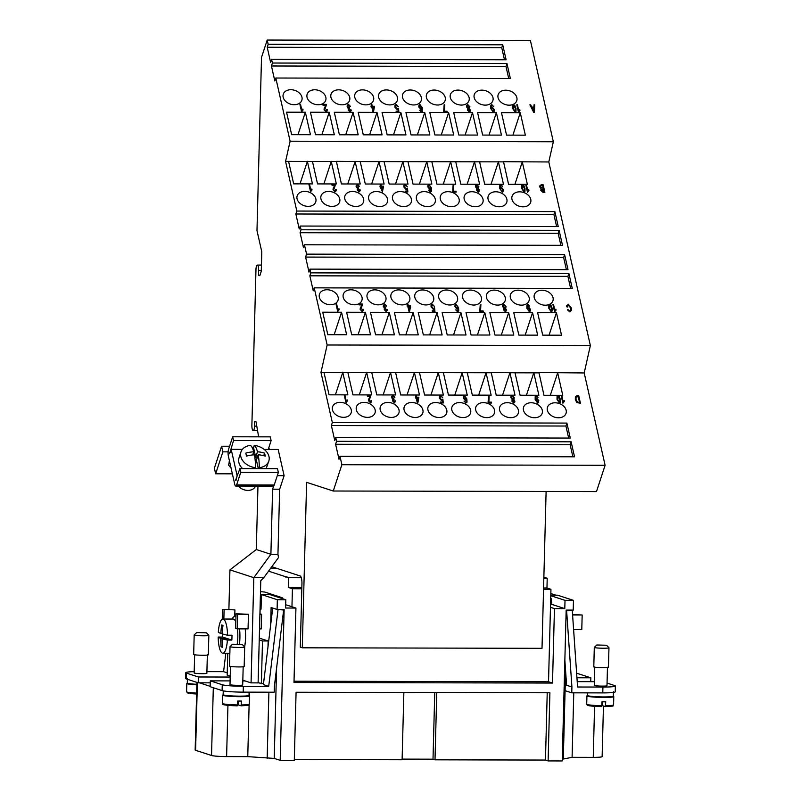 <?xml version="1.0" encoding="UTF-8"?>
<svg xmlns="http://www.w3.org/2000/svg" width="801" height="801" viewBox="0 0 801 801"><rect width="100%" height="100%" fill="white"/><g stroke="black" fill="none" stroke-linecap="round" stroke-linejoin="round"><path stroke-width="1.2" d="M550.788 595.163L557.546 595.183L573.476 600.36L565.015 600.339L564.795 608.62L554.452 608.6L550.477 607.298L550.948 589.296L543.549 589.276M607.058 683.083L614.737 685.586A17.101 1.442 -178.5 0 1 615.378 685.996A17.101 1.442 -178.5 0 1 602.933 687.058L577.581 687.008L572.254 610.092L573.216 610.092L573.476 600.36M565.606 670.868L563.293 759.018L572.084 757.325L593.241 757.366A12.215 1.031 1.5 0 0 602.132 756.605L603.453 705.981M573.596 629.586L581.786 629.596L582.167 614.998L572.555 614.467M572.585 614.978L582.167 614.998M550.698 598.667L551.448 598.677L551.288 604.515L550.547 604.515M551.448 598.677L550.708 598.427M564.795 608.62L551.298 604.224M555.824 595.173L550.828 593.551M576.64 673.451A17.101 1.442 -178.5 0 1 578.903 673.921L590.848 677.806L576.94 677.776M566.547 684.444L565.246 684.444M590.748 681.671L590.848 677.806M565.516 690.802L571.754 692.835L571.914 686.988L565.236 684.825M564.855 660.104L566.597 685.266M270.668 624.88L271.118 607.518L277.096 609.461L284.145 609.481L280.19 760.349L294.297 760.379L296.08 692.244L549.897 692.785L548.114 760.92L562.212 760.95L566.167 610.082L572.254 610.092L566.617 610.652L571.914 686.988M577.211 681.641L594.382 681.681M571.754 692.835L602.783 692.895A17.101 1.442 1.5 0 0 615.228 691.834L615.378 685.996M613.426 691.734L613.316 696.109A12.946 1.091 -178.5 0 1 603.884 696.92A12.946 1.091 -178.5 0 1 587.423 695.428L587.493 692.865M613.186 696.259A13.437 1.131 -178.5 0 1 613.786 696.61A13.437 1.131 -178.5 0 1 604.004 697.441A13.437 1.131 -178.5 0 1 586.923 695.909A13.437 1.131 -178.5 0 1 587.544 695.588M588.575 704.81A12.456 1.051 -178.5 0 0 601.581 706.592L587.373 705.24L586.712 704.179A13.437 1.131 -178.5 0 0 601.871 705.701L601.972 701.806A13.437 1.131 1.5 0 0 603.894 701.826A13.437 1.131 1.5 0 0 605.736 701.816L605.336 706.592L602.522 705.681L602.622 701.816M605.636 705.711L605.336 706.592C616.75 705.801 611.674 706.362 613.576 704.88A13.437 1.131 -178.5 0 1 605.636 705.711M602.532 705.341L601.881 705.341M607.468 667.223L606.988 685.716A6.348 0.541 -178.5 0 1 602.362 686.117A6.348 0.541 -178.5 0 1 594.292 685.386L594.773 666.893M606.557 645.246L608.93 647.729A7.329 0.621 -178.5 0 1 608.96 647.779L608.45 667.253A7.329 0.621 -178.5 0 1 603.113 667.704A7.329 0.621 -178.5 0 1 593.791 666.863L594.302 647.398A7.329 0.621 -178.5 0 1 594.332 647.348L596.825 644.995L606.557 645.246L596.825 644.995M608.96 647.779A7.329 0.621 -178.5 0 1 603.624 648.239A7.329 0.621 -178.5 0 1 594.302 647.398M550.778 595.714L565.015 600.339M554.452 608.6L552.5 683.053L293.987 682.512L295.929 608.049L285.587 608.019L285.807 599.749L277.346 599.729L261.416 594.552L261.036 609.15L260.135 608.86M277.096 609.461L277.346 599.729M285.677 604.705L295.929 608.049M286.037 576.85L286.017 577.731L285.857 576.79L286.558 576.79L288.69 577.711L301.286 577.741M268.545 571.163L285.857 576.79M291.954 606.747L292.425 588.745L288.44 587.443L288.69 577.711M543.839 578.252L547.213 578.262L543.869 577.171M276.485 568.249L270.688 568.239M339.974 456.3L339.003 459.253L335.609 444.265L336.58 441.311L571.133 441.812L574.527 456.8L339.974 456.3L341.887 464.72L333.256 491.013L306.613 482.342L302.287 647.809L300.295 647.168L301.827 588.765L292.425 588.745M294.017 681.22L548.525 681.761L550.477 607.298M275.804 78.017L274.833 80.971L271.439 65.982L272.41 63.029L506.963 63.529L510.357 78.508L275.804 78.017L290.112 141.206L285.567 161.401L296.811 211.053L554.863 211.604L558.257 226.583L300.205 226.042L301.056 229.787L559.108 230.338L562.502 245.316L304.45 244.776L306.573 254.137L564.625 254.688L568.019 269.677L309.967 269.126L310.818 272.871L568.87 273.421L572.264 288.41L314.212 287.859L327.148 344.991L320.971 372.395L332.345 422.578L566.888 423.078L570.282 438.067L335.739 437.566L336.58 441.311M271.559 59.284L270.588 62.238L267.194 47.249L268.165 44.295L502.718 44.796L506.112 59.775L271.559 59.284L272.41 63.029M261.296 270.408L258.623 270.398L258.493 275.264L259.824 275.694L261.276 271.259L261.787 251.794L256.981 230.598L261.516 57.382L267.204 40.05L268.165 44.295M258.623 270.398A4.886 1.332 -89.9 0 0 257.301 265.081A4.886 1.332 -89.9 0 0 255.97 269.536L251.884 425.271A4.886 1.332 -89.9 0 0 253.206 430.588A4.886 1.332 -89.9 0 0 254.538 426.132L254.668 421.266L256 421.696L258.643 436.835M301.827 588.765L301.947 583.899A7.329 2.002 -89.9 0 0 300.155 575.949L271.789 566.718M335.739 437.566L334.768 440.52L331.374 425.531L332.345 422.578M314.212 287.859L313.241 290.803L309.847 275.814L310.818 272.871M309.967 269.126L308.996 272.07L305.602 257.081L306.573 254.137M304.45 244.776L303.489 247.719L300.095 232.731L301.056 229.787M300.205 226.042L299.244 228.986L295.849 213.997L296.811 211.053M290.112 141.206L553.341 141.767L530.432 40.611L267.204 40.05M506.542 135.129L501.456 112.651L520.25 112.691L525.346 135.169L506.542 135.129M516.865 97.702A9.772 7.209 -161.8 0 1 516.745 100.726A9.772 7.209 -161.8 0 1 507.183 105.011A9.772 7.209 -161.8 0 1 498.062 97.662A9.772 7.209 -161.8 0 1 498.172 94.638A9.772 7.209 -161.8 0 1 507.744 90.353A9.772 7.209 -161.8 0 1 516.865 97.702M482.663 135.079L477.576 112.591L496.38 112.631L501.466 135.119L482.663 135.079M492.985 97.652A9.772 7.209 -161.8 0 1 492.865 100.676A9.772 7.209 -161.8 0 1 483.303 104.961A9.772 7.209 -161.8 0 1 474.182 97.612A9.772 7.209 -161.8 0 1 474.292 94.578A9.772 7.209 -161.8 0 1 483.864 90.303A9.772 7.209 -161.8 0 1 492.985 97.652M458.783 135.029L453.696 112.541L472.5 112.581L477.586 135.069L458.783 135.029M469.106 97.602A9.772 7.209 -161.8 0 1 468.985 100.626A9.772 7.209 -161.8 0 1 459.424 104.901A9.772 7.209 -161.8 0 1 450.302 97.562A9.772 7.209 -161.8 0 1 450.422 94.528A9.772 7.209 -161.8 0 1 459.984 90.253A9.772 7.209 -161.8 0 1 469.106 97.602M434.913 134.979L429.817 112.49L448.62 112.53L453.706 135.019L434.913 134.979M445.226 97.552A9.772 7.209 -161.8 0 1 445.106 100.576A9.772 7.209 -161.8 0 1 435.544 104.851A9.772 7.209 -161.8 0 1 426.422 97.512A9.772 7.209 -161.8 0 1 426.543 94.478A9.772 7.209 -161.8 0 1 436.104 90.203A9.772 7.209 -161.8 0 1 445.226 97.552M411.033 134.918L405.937 112.44L424.74 112.48L429.837 134.958L411.033 134.918M421.346 97.492A9.772 7.209 -161.8 0 1 421.236 100.526A9.772 7.209 -161.8 0 1 411.664 104.801A9.772 7.209 -161.8 0 1 402.543 97.452A9.772 7.209 -161.8 0 1 402.663 94.428A9.772 7.209 -161.8 0 1 412.225 90.153A9.772 7.209 -161.8 0 1 421.346 97.492M387.153 134.868L382.067 112.39L400.86 112.43L405.957 134.908L387.153 134.868M397.466 97.442A9.772 7.209 -161.8 0 1 397.356 100.475A9.772 7.209 -161.8 0 1 387.784 104.751A9.772 7.209 -161.8 0 1 378.673 97.402A9.772 7.209 -161.8 0 1 378.783 94.378A9.772 7.209 -161.8 0 1 388.345 90.092A9.772 7.209 -161.8 0 1 397.466 97.442M363.274 134.818L358.187 112.34L376.991 112.38L382.077 134.858L363.274 134.818M373.596 97.392A9.772 7.209 -161.8 0 1 373.476 100.415A9.772 7.209 -161.8 0 1 363.914 104.701A9.772 7.209 -161.8 0 1 354.793 97.352A9.772 7.209 -161.8 0 1 354.903 94.328A9.772 7.209 -161.8 0 1 364.475 90.042A9.772 7.209 -161.8 0 1 373.596 97.392M339.394 134.768L334.307 112.29L353.111 112.33L358.197 134.808L339.394 134.768M349.717 97.342A9.772 7.209 -161.8 0 1 349.596 100.365A9.772 7.209 -161.8 0 1 340.035 104.651A9.772 7.209 -161.8 0 1 330.913 97.301A9.772 7.209 -161.8 0 1 331.023 94.278A9.772 7.209 -161.8 0 1 340.595 89.992A9.772 7.209 -161.8 0 1 349.717 97.342M315.514 134.718L310.428 112.24L329.231 112.28L334.317 134.758L315.514 134.718M325.837 97.291A9.772 7.209 -161.8 0 1 325.717 100.315A9.772 7.209 -161.8 0 1 316.155 104.601A9.772 7.209 -161.8 0 1 307.033 97.251A9.772 7.209 -161.8 0 1 307.153 94.228A9.772 7.209 -161.8 0 1 316.715 89.942A9.772 7.209 -161.8 0 1 325.837 97.291M291.644 134.668L286.548 112.19L305.351 112.23L310.438 134.708L291.644 134.668M301.957 97.241A9.772 7.209 -161.8 0 1 301.837 100.265A9.772 7.209 -161.8 0 1 292.275 104.551A9.772 7.209 -161.8 0 1 283.154 97.201A9.772 7.209 -161.8 0 1 283.274 94.178A9.772 7.209 -161.8 0 1 292.836 89.892A9.772 7.209 -161.8 0 1 301.957 97.241M534.437 112.31L533.696 112.34L529.882 104.841L530.673 104.811L531.784 107.084L533.947 107.084L533.997 104.821L534.728 104.821L534.437 112.31L533.706 112.31L529.892 104.811M533.937 107.084L533.997 104.821M519.969 110.398L518.487 112.31L516.795 104.751L517.426 104.751L518.748 110.618L519.769 109.507L519.969 110.398L518.497 112.28L516.795 104.751M470.407 111.209L470.477 110.248L469.436 112.17L467.484 110.248L467.904 108.746L466.502 106.823L466.582 105.662L467.694 104.52L469.917 106.823L469.356 108.716L470.477 110.248M470.467 110.278L469.426 112.2L467.494 110.218L467.904 108.746M469.356 108.716L469.837 108.045L469.376 108.736M421.897 108.525L421.887 111.069L421.917 108.445L420.895 109.437L418.823 107.014L419.864 104.42L422.477 108.055L422.648 111.219L421.526 112.1L419.634 110.228L421.406 111.319L421.967 110.898M373.456 112L371.834 107.144L371.143 107.144L371.253 104.47L371.884 104.47L372.285 106.273L374.528 106.273L373.466 111.97L372.946 111.97L371.844 107.114L370.963 106.263M371.634 106.263L371.243 104.5M326.127 105.842L324.715 109.807L325.987 111.109L326.658 109.607L327.329 109.707L326.147 111.87L324.055 109.817L325.546 105.231L323.023 105.231L322.823 104.34L326.237 104.35L326.307 104.991M326.297 105.021L324.896 108.515M327.239 110.828L326.137 111.9L324.065 109.787L324.255 108.055M325.536 105.261L323.013 105.261L322.823 104.34M303.068 109.937L301.576 111.85L299.884 104.29L300.515 104.29L301.847 110.158L302.858 109.046L303.068 109.937L301.597 111.82L299.884 104.29M351.208 110.007L350.107 111.95L348.155 110.007L348.515 108.485L347.143 106.643L347.233 105.452L348.355 104.27L350.478 106.383L348.515 105.061L347.814 106.623M349.857 106.533L348.525 105.031L347.824 106.593L349.576 107.945L348.805 110.027M349.697 108.756L348.815 109.987L349.927 111.169L350.558 109.817L351.218 109.977L351.108 110.908M348.245 108.936L347.223 105.472M398.257 106.593L396.285 105.281L395.684 105.952L396.295 105.251L395.624 107.084L397.106 108.786L398.498 108.175L398.868 112.02L396.295 112.05L396.105 111.139L398.167 111.139L397.977 109.166L397.106 109.627L394.953 107.194L394.973 105.402L396.125 104.5L398.257 106.593L396.285 105.281M447.188 112.16L443.854 112.15L444.144 104.761L444.805 104.731L444.475 111.239L446.998 111.239L447.198 112.12L443.864 112.12L443.774 111.219M493.596 106.443L491.884 105.332L491.283 108.045L492.345 107.244L494.417 109.697L493.366 112.25L490.773 108.626L490.803 105.602L491.724 104.571L493.596 106.443L491.864 105.362L491.313 105.962M490.803 105.602L490.783 108.596L493.376 112.22L494.327 111.209M515.984 111.399L515.173 112.3L512.63 108.465L512.65 105.502L513.451 104.621L514.803 105.392L516.004 108.445L515.984 111.399L515.183 112.27L512.64 108.435L512.65 105.522M515.353 108.445L515.604 110.979L515.023 111.509L513.291 108.445L513.621 105.372L515.353 108.445L513.611 105.412L513.221 105.852L513.611 105.412M515.594 111.009L515.343 108.475M491.864 105.362L491.323 105.942M491.744 109.737L492.365 108.055L493.766 109.667L493.126 111.459L491.744 109.737M491.794 108.676L492.365 108.055L491.794 108.696M493.696 110.788L493.126 111.459M493.116 111.499L493.756 109.697L492.355 108.085M443.694 111.439L444.154 104.721M398.858 112.05L396.305 112.02L396.105 111.139M398.167 111.139L397.987 109.136L397.116 109.597L394.963 107.164L394.973 105.412M348.515 105.061L347.824 106.593M348.846 109.427L348.815 109.987M349.927 111.169L350.558 109.817L349.927 111.169M351.218 109.977L350.117 111.92L348.165 109.977L348.525 108.455M350.478 106.383L349.867 106.503M372.475 107.114L374.097 107.114L373.246 110.498L372.475 107.114L374.097 107.114M373.246 110.488L374.087 107.144M421.927 108.415L420.905 109.407L418.833 106.974L418.933 105.442M422.638 111.249L421.536 112.07L419.654 110.198M420.835 108.626L421.506 106.974L420.845 108.596L419.474 106.923L420.054 105.181L421.506 106.974L420.845 108.596M421.496 107.014L420.044 105.211M467.914 108.716L467.494 110.218L467.914 108.716L466.512 106.783L466.593 105.652M469.827 110.308L469.256 111.419L468.144 110.218L468.715 109.066L469.837 110.278L469.256 111.419L469.827 110.308L468.705 109.106L468.134 110.258L468.705 109.106M468.555 108.345L469.246 106.843L468.565 108.315L467.163 106.773L467.854 105.281L469.256 106.813L468.565 108.315M469.246 106.843L467.844 105.311M533.937 107.895L533.907 111.519L532.184 107.885L533.937 107.895L532.194 107.915M533.897 111.549L533.927 107.925M327.148 344.991L590.367 345.541L548.795 161.962L553.341 141.767M522.282 161.902L527.368 184.35L508.565 184.31L503.519 161.702L548.795 161.962M498.402 161.852L503.489 184.3L484.685 184.26L479.599 161.812L503.479 161.862M474.522 161.802L479.609 184.25L460.805 184.21L455.729 161.762L479.599 161.812M450.653 161.752L455.729 184.2L436.935 184.16L431.849 161.712L455.729 161.762M426.773 161.702L431.859 184.15L413.056 184.11L407.969 161.662L431.849 161.712M402.893 161.652L407.979 184.1L389.176 184.06L384.09 161.612L407.969 161.662M379.013 161.602L384.1 184.05L365.296 184.01L360.21 161.562L384.09 161.612M355.133 161.542L360.22 184L341.416 183.96L336.37 161.351L360.21 161.562M331.264 161.492L336.34 183.95L317.536 183.91L312.46 161.452L336.34 161.502M307.384 161.442L312.46 183.9L293.667 183.86L288.58 161.401L312.46 161.452M285.567 161.401L288.58 161.401M542.728 335.158L537.631 312.67L556.435 312.71L561.531 335.198L542.728 335.158M530.763 199.339A9.772 7.209 -161.8 0 1 530.642 202.363A9.772 7.209 -161.8 0 1 521.081 206.648A9.772 7.209 -161.8 0 1 511.959 199.299A9.772 7.209 -161.8 0 1 512.079 196.275A9.772 7.209 -161.8 0 1 521.641 191.99A9.772 7.209 -161.8 0 1 530.763 199.339M506.883 199.289A9.772 7.209 -161.8 0 1 506.763 202.313A9.772 7.209 -161.8 0 1 497.201 206.598A9.772 7.209 -161.8 0 1 488.079 199.249A9.772 7.209 -161.8 0 1 488.199 196.225A9.772 7.209 -161.8 0 1 497.761 191.94A9.772 7.209 -161.8 0 1 506.883 199.289M529.161 297.682A9.772 7.209 -161.8 0 1 529.05 300.705A9.772 7.209 -161.8 0 1 519.479 304.981A9.772 7.209 -161.8 0 1 510.367 297.642A9.772 7.209 -161.8 0 1 510.477 294.608A9.772 7.209 -161.8 0 1 520.039 290.332A9.772 7.209 -161.8 0 1 529.161 297.682M518.848 335.108L513.751 312.62L532.555 312.66L537.651 335.148L518.848 335.108M483.003 199.239A9.772 7.209 -161.8 0 1 482.893 202.263A9.772 7.209 -161.8 0 1 473.321 206.548A9.772 7.209 -161.8 0 1 464.2 199.199A9.772 7.209 -161.8 0 1 464.32 196.175A9.772 7.209 -161.8 0 1 473.882 191.89A9.772 7.209 -161.8 0 1 483.003 199.239M505.291 297.622A9.772 7.209 -161.8 0 1 505.171 300.655A9.772 7.209 -161.8 0 1 495.609 304.931A9.772 7.209 -161.8 0 1 486.487 297.582A9.772 7.209 -161.8 0 1 486.597 294.558A9.772 7.209 -161.8 0 1 496.169 290.282A9.772 7.209 -161.8 0 1 505.291 297.622M494.968 335.058L489.882 312.57L508.675 312.61L513.771 335.098L494.968 335.058M459.123 199.189A9.772 7.209 -161.8 0 1 459.013 202.212A9.772 7.209 -161.8 0 1 449.441 206.498A9.772 7.209 -161.8 0 1 440.33 199.149A9.772 7.209 -161.8 0 1 440.44 196.125A9.772 7.209 -161.8 0 1 450.012 191.839A9.772 7.209 -161.8 0 1 459.123 199.189M481.411 297.571A9.772 7.209 -161.8 0 1 481.291 300.605A9.772 7.209 -161.8 0 1 471.729 304.881A9.772 7.209 -161.8 0 1 462.608 297.531A9.772 7.209 -161.8 0 1 462.718 294.508A9.772 7.209 -161.8 0 1 472.29 290.232A9.772 7.209 -161.8 0 1 481.411 297.571M471.088 334.998L466.002 312.52L484.805 312.56L489.892 335.038L471.088 334.998M435.253 199.139A9.772 7.209 -161.8 0 1 435.133 202.162A9.772 7.209 -161.8 0 1 425.571 206.448A9.772 7.209 -161.8 0 1 416.45 199.099A9.772 7.209 -161.8 0 1 416.56 196.075A9.772 7.209 -161.8 0 1 426.132 191.789A9.772 7.209 -161.8 0 1 435.253 199.139M457.531 297.521A9.772 7.209 -161.8 0 1 457.411 300.555A9.772 7.209 -161.8 0 1 447.849 304.831A9.772 7.209 -161.8 0 1 438.728 297.481A9.772 7.209 -161.8 0 1 438.848 294.458A9.772 7.209 -161.8 0 1 448.41 290.172A9.772 7.209 -161.8 0 1 457.531 297.521M447.208 334.948L442.122 312.47L460.925 312.51L466.012 334.988L447.208 334.948M411.374 199.089A9.772 7.209 -161.8 0 1 411.253 202.112A9.772 7.209 -161.8 0 1 401.691 206.398A9.772 7.209 -161.8 0 1 392.57 199.049A9.772 7.209 -161.8 0 1 392.68 196.025A9.772 7.209 -161.8 0 1 402.252 191.739A9.772 7.209 -161.8 0 1 411.374 199.089M433.651 297.471A9.772 7.209 -161.8 0 1 433.531 300.495A9.772 7.209 -161.8 0 1 423.969 304.78A9.772 7.209 -161.8 0 1 414.848 297.431A9.772 7.209 -161.8 0 1 414.968 294.408A9.772 7.209 -161.8 0 1 424.53 290.122A9.772 7.209 -161.8 0 1 433.651 297.471M423.339 334.898L418.242 312.42L437.046 312.46L442.132 334.938L423.339 334.898M387.494 199.038A9.772 7.209 -161.8 0 1 387.374 202.062A9.772 7.209 -161.8 0 1 377.812 206.348A9.772 7.209 -161.8 0 1 368.69 198.998A9.772 7.209 -161.8 0 1 368.81 195.965A9.772 7.209 -161.8 0 1 378.372 191.689A9.772 7.209 -161.8 0 1 387.494 199.038M409.772 297.421A9.772 7.209 -161.8 0 1 409.661 300.445A9.772 7.209 -161.8 0 1 400.089 304.73A9.772 7.209 -161.8 0 1 390.968 297.381A9.772 7.209 -161.8 0 1 391.088 294.357A9.772 7.209 -161.8 0 1 400.65 290.072A9.772 7.209 -161.8 0 1 409.772 297.421M399.459 334.848L394.362 312.37L413.166 312.41L418.262 334.888L399.459 334.848M363.614 198.988A9.772 7.209 -161.8 0 1 363.504 202.012A9.772 7.209 -161.8 0 1 353.932 206.288A9.772 7.209 -161.8 0 1 344.81 198.948A9.772 7.209 -161.8 0 1 344.931 195.915A9.772 7.209 -161.8 0 1 354.493 191.639A9.772 7.209 -161.8 0 1 363.614 198.988M385.892 297.371A9.772 7.209 -161.8 0 1 385.782 300.395A9.772 7.209 -161.8 0 1 376.21 304.68A9.772 7.209 -161.8 0 1 367.098 297.331A9.772 7.209 -161.8 0 1 367.208 294.307A9.772 7.209 -161.8 0 1 376.77 290.022A9.772 7.209 -161.8 0 1 385.892 297.371M375.579 334.798L370.493 312.32L389.286 312.36L394.382 334.838L375.579 334.798M339.734 198.938A9.772 7.209 -161.8 0 1 339.624 201.962A9.772 7.209 -161.8 0 1 330.052 206.237A9.772 7.209 -161.8 0 1 320.931 198.898A9.772 7.209 -161.8 0 1 321.051 195.865A9.772 7.209 -161.8 0 1 330.613 191.589A9.772 7.209 -161.8 0 1 339.734 198.938M362.022 297.321A9.772 7.209 -161.8 0 1 361.902 300.345A9.772 7.209 -161.8 0 1 352.34 304.63A9.772 7.209 -161.8 0 1 343.218 297.281A9.772 7.209 -161.8 0 1 343.329 294.257A9.772 7.209 -161.8 0 1 352.901 289.972A9.772 7.209 -161.8 0 1 362.022 297.321M351.699 334.748L346.613 312.27L365.416 312.31L370.503 334.788L351.699 334.748M315.854 198.878A9.772 7.209 -161.8 0 1 315.744 201.912A9.772 7.209 -161.8 0 1 306.182 206.187A9.772 7.209 -161.8 0 1 297.061 198.838A9.772 7.209 -161.8 0 1 297.171 195.814A9.772 7.209 -161.8 0 1 306.743 191.539A9.772 7.209 -161.8 0 1 315.854 198.878M338.142 297.271A9.772 7.209 -161.8 0 1 338.022 300.295A9.772 7.209 -161.8 0 1 328.46 304.58A9.772 7.209 -161.8 0 1 319.339 297.231A9.772 7.209 -161.8 0 1 319.449 294.207A9.772 7.209 -161.8 0 1 329.021 289.922A9.772 7.209 -161.8 0 1 338.142 297.271M327.819 334.698L322.733 312.22L341.536 312.26L346.623 334.738L327.819 334.698M339.163 309.597L337.682 311.499L335.989 303.949L336.62 303.949L337.942 309.807L338.963 308.705L339.163 309.597L337.692 311.469L335.989 303.949M387.314 309.667L386.202 311.599L384.25 309.657L384.61 308.145L383.238 306.292L384.45 303.929L386.573 306.042L384.61 304.72L383.909 306.282M385.952 306.192L384.62 304.68L383.919 306.242L385.681 307.604L384.901 309.677M385.792 308.405L384.921 309.647L386.022 310.818L386.653 309.466L387.324 309.637L387.213 310.528M384.34 308.595L383.329 305.091M434.352 306.242L432.39 304.911L431.719 306.733L433.201 308.445L434.593 307.824L434.963 311.679L432.4 311.699L432.21 310.788L434.262 310.798L434.072 308.816L433.201 309.286L431.058 306.853L431.058 305.091L432.22 304.15L434.352 306.242L432.38 304.941L431.779 305.612M434.953 311.709L432.41 311.669L432.21 310.788M434.262 310.798L434.082 308.785L433.211 309.256L431.068 306.823L431.078 305.041M483.293 311.809L479.949 311.799L480.24 304.41L480.9 304.38L480.57 310.888L483.103 310.898L483.303 311.779L479.959 311.769L479.869 310.868M529.691 306.092L527.979 304.981L527.378 307.704L528.44 306.893L530.522 309.346L529.461 311.909L526.868 308.285L526.898 305.261L527.819 304.23L529.691 306.092L527.969 305.011L527.408 305.612M556.064 310.057L554.582 311.959L552.89 304.41L553.521 304.41L554.853 310.267L555.864 309.166L556.064 310.057L554.592 311.929L552.89 304.41M544.86 192.26L542.918 192.29L540.775 190.368L541.136 188.776L539.754 186.963L539.834 185.822L541.206 184.761L543.168 184.771L544.86 192.26L542.928 192.26L540.785 190.338L541.156 188.746L539.764 186.933L539.824 185.842M528.96 190.348L527.479 192.25L525.786 184.701L526.417 184.701L527.739 190.558L528.76 189.457L528.96 190.348L527.489 192.22L525.786 184.701M479.399 191.159L479.469 190.187L478.417 192.12L476.475 190.197L476.895 188.696L475.484 186.763L475.574 185.612M479.459 190.227L478.407 192.15L476.485 190.167L476.895 188.696L475.494 186.733L475.574 185.592L476.685 184.47L478.898 186.773L478.337 188.666L479.469 190.187M430.888 188.465L430.878 191.018L430.908 188.385L429.877 189.386L427.814 186.953L428.855 184.37L431.469 188.005L431.629 191.159L430.517 192.02L428.635 190.147L430.397 191.259L430.958 190.848M431.619 191.199L430.507 192.05L428.635 190.147M382.437 191.95L380.825 187.094L380.135 187.094L380.225 184.45L380.865 184.42L381.276 186.212L383.519 186.222L382.447 191.92L379.944 186.212M335.108 185.792L333.707 189.757L334.978 191.059L335.649 189.557L336.32 189.657L335.128 191.809L333.046 189.737L334.538 185.181L332.004 185.171L331.794 184.32L335.229 184.3L335.299 184.931M335.289 184.971L333.887 188.445M336.23 190.758L335.118 191.85L333.036 189.767L333.246 187.995M334.528 185.211L331.994 185.201L331.804 184.29M312.05 189.887L310.568 191.789L308.876 184.24L309.506 184.24L310.838 190.097L311.849 188.996L312.05 189.887L310.578 191.759L308.876 184.24M358.848 186.483L357.516 184.981L356.805 186.543L358.568 187.895L357.807 189.937L358.918 191.109L359.539 189.757L360.21 189.927L359.088 191.9L357.146 189.947L357.516 188.405L356.135 186.553L357.346 184.22L359.459 186.333L357.506 185.011L356.795 186.573M358.678 188.706L357.797 189.967M360.1 190.838L360.21 189.927L359.098 191.87L357.156 189.917L357.506 188.435L356.125 186.583L356.215 185.401M407.238 186.543L405.276 185.231L404.665 185.902L405.286 185.201L404.605 187.034L406.087 188.736L407.489 188.125L407.859 191.97L405.286 192L405.096 191.089L407.158 191.089L406.958 189.106L406.097 189.577L403.944 187.144L403.964 185.351L405.116 184.44L407.238 186.543L405.276 185.231M456.18 192.1L452.845 192.1L453.126 184.701L453.797 184.671L453.466 191.179L455.989 191.189L456.19 192.07L452.855 192.06L452.765 191.159M500.345 188.085L501.326 187.194L503.408 189.647L503.328 191.129L502.357 192.2L499.774 188.545L499.804 185.522L500.715 184.52L502.577 186.383L500.855 185.311L500.305 185.902L500.865 185.281L500.335 188.125M503.328 191.129L502.367 192.17L499.764 188.575L499.804 185.522M524.975 191.349L524.164 192.25L521.621 188.415L521.641 185.452L522.442 184.57L523.794 185.341L524.995 188.395L524.975 191.349L524.174 192.22L521.631 188.385L521.641 185.472M566.577 306.743L568.159 304.21L571.473 308.145L571.353 310.428L569.891 311.99L567.358 309.807L567.989 309.546L569.721 311.108L570.682 310.107L570.773 308.155L568.4 305.061L567.318 307.003L566.577 306.743L566.738 305.672M570.672 310.127L570.763 308.185L568.39 305.091L567.328 306.963L566.587 306.713M506.502 310.868L506.572 309.897L505.531 311.829L503.579 309.897L503.999 308.405L502.597 306.473L502.678 305.321L503.789 304.18L506.012 306.483L505.451 308.375L506.572 309.897M506.562 309.927L505.521 311.859L503.589 309.867L503.999 308.405M505.451 308.375L505.932 307.694L505.481 308.385M457.992 308.175L457.982 310.728L458.012 308.095L456.991 309.096L454.918 306.663L455.959 304.08L458.572 307.714L458.743 310.868L457.621 311.759L455.739 309.887L457.501 310.968L458.062 310.548M409.551 311.649L407.929 306.793L407.238 306.793L407.339 304.16L407.979 304.13L408.38 305.922L410.623 305.932L409.561 311.619L409.041 311.619L407.939 306.763L407.058 305.922M362.222 305.501L360.991 308.165M362.402 304.67L360.81 309.466L362.082 310.758L362.753 309.266L363.424 309.356L362.242 311.519L360.15 309.466L361.651 304.891L359.118 304.881L358.918 304L362.332 304L362.412 304.64M363.334 310.478L362.232 311.549L360.16 309.436L360.35 307.704M361.641 304.921L359.108 304.911L358.918 304M552.079 311.058L551.288 311.919L548.745 308.095L548.755 305.141L549.556 304.28L550.898 305.051L552.099 308.105L552.069 311.088L551.278 311.959L548.725 308.125L549.096 304.53A9.772 7.209 -161.8 0 1 534.237 297.692A9.772 7.209 -161.8 0 1 534.357 294.658A9.772 7.209 -161.8 0 1 543.919 290.383A9.772 7.209 -161.8 0 1 553.04 297.732A9.772 7.209 -161.8 0 1 552.93 300.755A9.772 7.209 -161.8 0 1 549.666 304.28M407.749 305.922L407.349 304.13M408.57 306.763L410.192 306.773L409.341 310.147L408.57 306.763L410.192 306.773M409.341 310.147L410.182 306.803M458.022 308.065L457.001 309.066L454.928 306.633L455.038 305.101M458.743 310.868L457.631 311.729L455.749 309.857M456.93 308.285L457.601 306.633L456.94 308.255L455.569 306.573L456.149 304.831L457.601 306.633L456.94 308.255M457.591 306.663L456.139 304.861M504.009 308.365L503.589 309.867L504.009 308.365L502.607 306.443L502.688 305.301M505.922 309.967L505.351 311.068L504.24 309.877L504.81 308.725L505.932 309.927L505.351 311.068L505.922 309.967L504.8 308.755L504.23 309.907L504.8 308.755M504.65 308.005L505.341 306.503L504.66 307.974L503.258 306.433L503.959 304.931L505.351 306.473L504.66 307.974M505.341 306.503L503.949 304.961M551.448 308.095L551.699 310.628L551.118 311.168L549.396 308.095L549.726 305.031L551.448 308.095L549.716 305.061L549.326 305.501L549.716 305.061M551.689 310.658L551.438 308.135M571.333 310.458L569.901 311.959L567.368 309.777M567.438 306.082L567.328 306.963M524.345 188.395L524.595 190.918L524.014 191.459L522.282 188.385L522.612 185.321L524.345 188.395L522.602 185.351L522.212 185.792L522.612 185.321M524.585 190.948L524.335 188.425M502.577 186.383L500.855 185.311M500.735 189.687L501.356 188.005L502.748 189.617L502.117 191.409L500.735 189.687M500.785 188.625L501.356 188.005L500.785 188.636M502.688 190.738L502.117 191.409M502.107 191.439L502.738 189.647L501.346 188.035M452.685 191.379L453.146 184.671M407.849 192L405.296 191.96L405.096 191.089M407.158 191.089L406.968 189.076L406.107 189.547L403.954 187.114L403.964 185.351M357.506 185.011L356.805 186.543M357.837 189.376L357.807 189.937M359.459 186.333L358.858 186.453M380.645 186.212L380.235 184.42M381.466 187.064L383.088 187.064L382.227 190.438L381.466 187.064L383.088 187.064L382.227 190.438M430.918 188.355L429.887 189.356L427.824 186.923L427.914 185.421M429.827 188.575L430.487 186.953L429.837 188.545L428.465 186.873L429.036 185.121L430.497 186.923L429.837 188.545M430.487 186.953L429.036 185.121M476.485 190.167L476.905 188.666L476.485 190.167M478.818 190.258L478.247 191.369L477.136 190.167L477.706 189.016L478.828 190.227L478.247 191.369L478.818 190.258L477.696 189.046L477.126 190.197L477.706 189.016M478.237 186.793L477.556 188.265L476.144 186.723L476.845 185.221L478.247 186.763L477.556 188.265L478.237 186.793L476.835 185.261L476.134 186.753L476.835 185.261M543.959 191.369L543.458 189.146L543.979 191.369L541.436 190.217L541.726 189.196L543.468 189.116L541.716 189.226L541.426 190.248L541.716 189.226M542.688 185.652L543.268 188.225L540.465 186.933L540.945 185.682L542.688 185.652L540.935 185.712L540.455 186.963M540.465 186.933L540.935 185.712M543.248 188.225L542.678 185.682M527.969 305.011L527.418 305.602M530.432 310.828L529.471 311.879L526.888 308.255L526.898 305.261M527.839 309.386L528.46 307.704L529.861 309.316L529.221 311.118L527.839 309.386M529.791 310.448L529.221 311.118L529.851 309.356L528.45 307.734M479.789 311.088L480.25 304.38M432.38 304.941L431.779 305.592M384.61 304.72L383.919 306.242M384.951 309.086L384.921 309.647M386.022 310.818L386.653 309.466L386.022 310.818M387.324 309.637L386.212 311.569L384.26 309.627L384.62 308.105M386.573 306.042L385.962 306.162M341.887 464.72L605.105 465.281L584.199 372.956L590.367 345.541M557.686 372.896L562.763 395.324L543.969 395.283L538.953 372.545L584.199 372.956M533.806 372.845L538.883 395.273L520.089 395.233L515.013 372.805L538.883 372.855M509.937 372.795L515.013 395.213L496.209 395.183L491.203 372.445L515.013 372.805M486.057 372.745L491.133 395.163L472.33 395.123L467.253 372.705L491.133 372.755M462.177 372.695L467.253 395.113L448.45 395.073L443.374 372.655L467.253 372.705M438.297 372.645L443.374 395.063L424.57 395.023L419.494 372.605L443.374 372.655M414.417 372.595L419.494 395.013L400.7 394.973L395.614 372.555L419.494 372.605M390.538 372.545L395.624 394.963L376.82 394.923L371.744 372.505L395.614 372.555M366.668 372.495L371.744 394.913L352.941 394.873L347.864 372.455L371.744 372.505M342.788 372.445L347.864 394.863L329.061 394.823L323.984 372.405L347.864 372.455M320.971 372.395L323.984 372.405M566.157 410.302A9.772 7.209 -161.8 0 1 566.047 413.336A9.772 7.209 -161.8 0 1 556.475 417.611A9.772 7.209 -161.8 0 1 547.353 410.262A9.772 7.209 -161.8 0 1 547.473 407.238A9.772 7.209 -161.8 0 1 557.035 402.963A9.772 7.209 -161.8 0 1 566.157 410.302M542.277 410.252A9.772 7.209 -161.8 0 1 542.167 413.286A9.772 7.209 -161.8 0 1 532.605 417.561A9.772 7.209 -161.8 0 1 523.484 410.212A9.772 7.209 -161.8 0 1 523.594 407.188A9.772 7.209 -161.8 0 1 533.166 402.913A9.772 7.209 -161.8 0 1 542.277 410.252M518.407 410.202A9.772 7.209 -161.8 0 1 518.287 413.236A9.772 7.209 -161.8 0 1 508.725 417.511A9.772 7.209 -161.8 0 1 499.604 410.162A9.772 7.209 -161.8 0 1 499.714 407.138A9.772 7.209 -161.8 0 1 509.286 402.853A9.772 7.209 -161.8 0 1 518.407 410.202M494.527 410.152A9.772 7.209 -161.8 0 1 494.407 413.176A9.772 7.209 -161.8 0 1 484.845 417.461A9.772 7.209 -161.8 0 1 475.724 410.112A9.772 7.209 -161.8 0 1 475.844 407.088A9.772 7.209 -161.8 0 1 485.406 402.803A9.772 7.209 -161.8 0 1 494.527 410.152M470.648 410.102A9.772 7.209 -161.8 0 1 470.527 413.126A9.772 7.209 -161.8 0 1 460.965 417.411A9.772 7.209 -161.8 0 1 451.844 410.062A9.772 7.209 -161.8 0 1 451.964 407.038A9.772 7.209 -161.8 0 1 461.526 402.753A9.772 7.209 -161.8 0 1 470.648 410.102M446.768 410.052A9.772 7.209 -161.8 0 1 446.658 413.076A9.772 7.209 -161.8 0 1 437.086 417.361A9.772 7.209 -161.8 0 1 427.964 410.012A9.772 7.209 -161.8 0 1 428.084 406.988A9.772 7.209 -161.8 0 1 437.646 402.703A9.772 7.209 -161.8 0 1 446.768 410.052M422.888 410.002A9.772 7.209 -161.8 0 1 422.778 413.026A9.772 7.209 -161.8 0 1 413.206 417.311A9.772 7.209 -161.8 0 1 404.094 409.962A9.772 7.209 -161.8 0 1 404.205 406.938A9.772 7.209 -161.8 0 1 413.767 402.653A9.772 7.209 -161.8 0 1 422.888 410.002M399.008 409.952A9.772 7.209 -161.8 0 1 398.898 412.976A9.772 7.209 -161.8 0 1 389.336 417.261A9.772 7.209 -161.8 0 1 380.215 409.912A9.772 7.209 -161.8 0 1 380.325 406.888A9.772 7.209 -161.8 0 1 389.897 402.603A9.772 7.209 -161.8 0 1 399.008 409.952M375.138 409.902A9.772 7.209 -161.8 0 1 375.018 412.926A9.772 7.209 -161.8 0 1 365.456 417.211A9.772 7.209 -161.8 0 1 356.335 409.862A9.772 7.209 -161.8 0 1 356.445 406.838A9.772 7.209 -161.8 0 1 366.017 402.553A9.772 7.209 -161.8 0 1 375.138 409.902M351.259 409.852A9.772 7.209 -161.8 0 1 351.138 412.875A9.772 7.209 -161.8 0 1 341.576 417.161A9.772 7.209 -161.8 0 1 332.455 409.812A9.772 7.209 -161.8 0 1 332.575 406.788A9.772 7.209 -161.8 0 1 342.137 402.502A9.772 7.209 -161.8 0 1 351.259 409.852M580.425 403.223L576.82 402.603L575.318 399.539L575.388 396.966L576.87 395.734L578.733 395.734L580.425 403.223L576.83 402.573L575.328 399.509L575.388 396.966M564.355 401.311L562.873 403.223L561.181 395.664L561.811 395.674L563.133 401.531L564.154 400.42L564.355 401.311L562.883 403.193L561.181 395.664M514.793 402.122L514.863 401.161L513.821 403.083L511.879 401.131L512.29 399.659L510.888 397.737L510.968 396.575L512.079 395.434L514.302 397.737L513.741 399.629L514.863 401.161M514.853 401.191L513.811 403.113L511.869 401.161L512.29 399.659L510.898 397.707L510.978 396.565M513.741 399.629L514.222 398.958L513.771 399.649M466.282 399.439L466.272 401.982L466.302 399.359L465.281 400.35L463.208 397.927L464.25 395.334L466.863 398.978L467.033 402.132L465.912 403.013L464.029 401.141L465.792 402.232L466.352 401.812M417.852 402.883L417.321 402.913L416.22 398.057L415.529 398.057L415.629 395.424L416.27 395.394L416.67 397.186L418.913 397.186L417.852 402.883L417.331 402.883L416.23 398.027L415.349 397.176M370.513 396.755L369.281 399.429M370.693 395.934L369.101 400.72L370.372 402.022L371.043 400.52L371.714 400.62L370.533 402.783L368.44 400.73L369.942 396.145L367.409 396.145L367.208 395.253L370.623 395.263L370.703 395.904M371.624 401.722L370.523 402.813L368.45 400.7L368.64 398.968M369.922 396.175L367.399 396.175L367.208 395.253M394.242 397.456L392.911 395.944L392.21 397.506L393.972 398.868L393.201 400.911L394.312 402.082L394.933 400.76L395.614 400.89L394.493 402.863L392.54 400.921L392.901 399.399L391.529 397.556L392.74 395.183L394.863 397.306L392.901 395.974L392.2 397.536M394.082 399.669L393.191 400.941M395.504 401.812L395.614 400.89L394.503 402.833L392.55 400.89L392.911 399.369L391.539 397.526L391.609 396.385M347.454 400.85L345.972 402.763L344.28 395.203L344.901 395.213L346.232 401.071L347.254 399.959L347.454 400.85L345.982 402.733L344.28 395.203M442.643 397.506L440.67 396.195L440.069 396.865L440.68 396.165L440.009 397.997L441.491 399.699L442.883 399.088L443.253 402.933L440.68 402.963L440.5 402.052L442.553 402.052L442.362 400.079L441.491 400.54L439.338 398.117L439.359 396.315L440.51 395.414L442.643 397.506L440.67 396.195M491.594 403.043L488.24 403.063L488.53 395.674L489.191 395.644L488.86 402.152L491.393 402.152L491.594 403.043L488.25 403.033L488.159 402.132M537.982 397.356L536.269 396.245L535.669 398.958L536.73 398.157L538.813 400.61L537.751 403.173L535.158 399.539L535.188 396.515L536.109 395.494L537.982 397.356L536.259 396.275L535.699 396.875M560.37 402.312L559.559 403.213L557.015 399.389L557.045 396.415L557.846 395.534L559.188 396.305L560.39 399.359L560.37 402.312L559.569 403.183L557.025 399.349L557.035 396.435M559.739 399.359L559.989 401.892L559.408 402.422L557.686 399.359L558.017 396.295L559.739 399.359L558.007 396.325L557.616 396.765L558.007 396.325M559.979 401.922L559.729 399.389M536.259 396.275L535.709 396.855M538.723 402.092L537.761 403.133L535.168 399.509L535.188 396.515M536.129 400.65L536.75 398.968L538.152 400.58L537.511 402.372L536.129 400.65M538.082 401.701L537.511 402.372M537.501 402.412L538.142 400.61L536.74 398.998M488.079 402.352L488.54 395.644M443.243 402.963L440.7 402.933L440.5 402.052M442.553 402.052L442.372 400.049L441.501 400.51L439.359 398.077L439.359 396.315M392.901 395.974L392.21 397.506M393.231 400.34L393.201 400.911M394.312 402.082L394.943 400.73L394.312 402.082M394.863 397.306L394.252 397.416M416.039 397.186L415.639 395.384M416.86 398.027L418.482 398.027L417.631 401.411L416.86 398.027L418.482 398.027L417.631 401.401M466.312 399.329L465.291 400.32L463.218 397.897L463.328 396.355M467.023 402.162L465.922 402.983L464.039 401.111M465.221 399.539L465.892 397.897L465.231 399.509L463.859 397.837L464.44 396.095L465.892 397.897L465.231 399.509M465.882 397.927L464.43 396.125M511.879 401.131L512.3 399.629L511.879 401.131M514.212 401.221L513.641 402.332L512.53 401.141L513.101 399.989L514.222 401.191L513.641 402.332L514.212 401.221L513.091 400.019L512.52 401.171L513.101 399.989M513.631 397.767L512.95 399.228L511.549 397.696L512.24 396.195L513.641 397.727L512.95 399.228L513.631 397.767L512.229 396.225L511.539 397.727M511.549 397.696L512.229 396.225M578.252 396.615L579.544 402.342L577.541 402.182L576.029 399.529L576.009 397.136L578.252 396.615L575.969 397.226M579.534 402.342L578.242 396.645M508.715 78.508L505.992 66.483L271.439 65.982M506.963 63.529L505.992 66.483M504.47 59.775L501.746 47.75L267.194 47.249M502.718 44.796L501.746 47.75M568.87 273.421L567.899 276.365L309.847 275.814M570.622 288.4L567.899 276.365M556.625 226.583L553.902 214.548L295.849 213.997M553.902 214.548L554.863 211.604M564.625 254.688L563.654 257.632L305.602 257.081M566.387 269.667L563.654 257.632M560.87 245.316L558.147 233.281L300.095 232.731M558.147 233.281L559.108 230.338M566.888 423.078L565.927 426.032L331.374 425.531M568.65 438.057L565.927 426.032M571.133 441.812L570.162 444.765L335.609 444.265M572.885 456.79L570.162 444.765M305.351 112.23L297.982 134.678M329.231 112.28L321.862 134.738M353.111 112.33L345.742 134.788M376.991 112.38L369.621 134.838M400.86 112.43L393.501 134.888M424.74 112.48L417.381 134.938M448.62 112.53L441.251 134.989M472.5 112.581L465.131 135.039M496.38 112.631L489.01 135.089M341.536 312.26L334.167 334.708M307.414 161.291L300.005 183.87M365.416 312.31L358.047 334.758M331.294 161.341L323.884 183.92M389.286 312.36L381.927 334.818M355.173 161.391L347.764 183.97M413.166 312.41L405.807 334.868M379.053 161.442L371.644 184.02M437.046 312.46L429.676 334.918M402.923 161.492L395.524 184.07M460.925 312.51L453.556 334.968M426.803 161.542L419.404 184.12M484.805 312.56L477.436 335.018M450.683 161.592L443.273 184.17M508.675 312.61L501.316 335.068M474.562 161.642L467.153 184.22M532.555 312.66L525.196 335.118M498.442 161.692L491.033 184.28M342.858 372.135L335.409 394.833M366.738 372.185L359.289 394.883M390.608 372.235L383.158 394.933M414.487 372.285L407.038 394.993M438.367 372.335L430.918 395.043M462.247 372.385L454.798 395.093M486.127 372.435L478.678 395.143M509.997 372.485L502.557 395.193M533.877 372.535L526.427 395.243M520.25 112.691L512.89 135.139M556.435 312.71L549.065 335.168M522.322 161.742L514.913 184.33M557.756 372.585L550.307 395.293M258.493 275.264L259.965 275.264M333.256 491.013L596.485 491.574L605.105 465.281M302.287 647.809L542.007 648.319L546.112 491.464M288.44 587.443L301.857 587.473M543.589 587.994L546.963 587.994L550.948 589.296M547.213 578.262L546.963 587.994M260.505 591.649L264.841 592.059L282.102 597.666L280.6 598.057M261.206 602.602L260.305 602.602M261.356 596.765L260.445 596.765L260.015 613.796L261.597 614.317L259.914 614.317M259.614 628.915L259.374 638.137L268.135 640.98L267.975 646.968M259.524 628.915L261.216 628.915L261.597 614.317M263.779 577.681L260.786 580.695L258.112 682.893L251.063 682.873L253.817 577.651L270.888 554.292L277.947 554.302L278.508 557.536L263.779 577.681L253.817 577.661L229.927 569.881L228.896 609.361M227.744 653.236L227.174 675.103L230.227 676.094M242.833 680.199L245.086 680.93L242.813 680.93M251.063 682.873L245.086 680.93M237.246 628.865L248.05 628.885L248.44 614.287L236.035 613.746L235.654 628.344L237.246 628.865L237.627 614.267L236.035 613.746M234.733 616.61L234.913 609.891L222.508 609.351L222.247 619.193M257.962 486.107L256.3 549.536L270.898 554.282L272.6 489.181L273.672 486.017M279.649 489.211L277.947 554.302M268.235 449.431L271.128 440.61L233.532 440.53L229.587 453.827L231.179 449.351L237.116 475.584L236.075 480.28M277.286 475.664L284.115 475.684L278.177 449.451L264.16 449.421M242.373 449.371L231.179 449.351M233.532 440.53L232.68 436.785L228.565 449.321A4.886 1.332 -89.9 0 0 228.385 456.21L234.743 484.305A4.886 1.332 -89.9 0 0 235.764 486.057L273.371 486.137A4.886 1.332 -89.9 0 0 274.232 484.995L278.337 472.46L277.496 468.705L239.889 468.625L235.574 480.28M271.128 440.61L270.277 436.865L232.68 436.785M255.469 486.097A9.772 7.209 -161.8 0 1 247.93 490.402A9.772 7.209 -161.8 0 1 238.438 486.067M235.764 486.057A4.886 1.332 -89.9 0 0 236.625 484.915L240.741 472.38L278.337 472.46M240.741 472.38L239.889 468.625M228.125 451.854L222.868 451.844L215.659 473.791L214.388 468.174L221.597 446.227L222.868 451.844M232.37 473.832L215.659 473.791M231.068 468.054L228.525 465.041L229.517 461.226M229.046 461.967L229.797 462.437M268.866 447.519L269.296 449.431M229.577 446.237L221.597 446.227M284.115 475.684L279.679 489.211L272.63 489.191M257.381 457.211L255.719 457.211L253.537 447.559L254.247 445.396A14.658 10.803 -161.8 0 1 268.816 461.106L266.112 468.685M242.563 468.635C239.139 465.201 237.957 461.626 239.008 457.902L240.961 451.964A14.658 10.803 -161.8 0 1 250.483 445.396A23.079 6.298 -89.9 0 1 253.737 451.794A23.079 14.258 -12.8 0 0 245.777 453.116A20.996 5.727 -89.9 0 1 246.458 456.119A23.079 14.258 167.2 0 1 254.418 454.798A23.079 6.298 -89.9 0 1 255.529 467.674A14.658 10.803 -161.8 0 1 240.961 451.964M255.209 468.665L255.529 467.674M252.705 454.928L253.737 451.794M258.312 468.665L256.4 460.205L258.172 454.798A23.079 6.298 90.1 0 1 259.294 467.684L258.963 468.665M252.125 447.459A14.658 10.803 -161.8 0 1 253.537 447.559M254.247 445.396A23.079 6.298 90.1 0 1 257.491 451.804L255.719 457.211M257.491 451.804A23.079 14.258 -12.8 0 1 264.58 453.156L263.749 455.689M264.58 453.156A20.996 5.727 90.1 0 1 265.251 456.159A23.079 14.258 167.2 0 0 258.172 454.798M268.816 461.106A14.658 10.803 -161.8 0 1 259.294 467.684M256.3 549.536L229.927 569.881M230.107 680.9L210.303 680.86L222.257 684.745A17.101 1.442 1.5 0 0 243.354 686.297L268.705 686.347L263.399 684.615L272.71 608.039M263.499 683.804L258.122 682.742M243.184 666.762L242.703 684.945A6.348 0.541 -178.5 0 1 238.077 685.336A6.348 0.541 -178.5 0 1 230.007 684.615L230.478 666.422M227.234 672.85L223.579 671.659L206.908 671.628M194.202 671.649A17.101 1.442 1.5 0 0 185.772 672.67A17.101 1.442 1.5 0 0 186.413 673.09L198.358 676.975L230.207 677.045M207.349 654.787L206.868 673.281A6.348 0.541 -178.5 0 1 202.242 673.681A6.348 0.541 -178.5 0 1 194.162 672.95L194.653 654.457M248.44 614.287L237.627 614.267M234.913 609.891L222.508 609.351M223.859 619.023L224.1 609.861M232.55 644.224L242.282 644.475L232.55 644.224L230.047 646.577A7.329 0.621 1.5 0 0 230.027 646.627L229.517 666.092A7.329 0.621 1.5 0 0 238.828 666.933A7.329 0.621 1.5 0 0 244.165 666.472L244.675 647.008A7.329 0.621 1.5 0 0 244.645 646.958A19.544 5.337 -89.9 0 0 245.547 637.886A19.544 5.337 -89.9 0 0 245.206 628.885M230.027 646.627A7.329 0.621 1.5 0 0 239.339 647.468A7.329 0.621 1.5 0 0 244.675 647.008M206.438 632.81L208.811 635.293A7.329 0.621 -178.5 0 1 208.841 635.343L208.33 654.817A7.329 0.621 -178.5 0 1 202.993 655.268A7.329 0.621 -178.5 0 1 193.672 654.427L194.182 634.963A7.329 0.621 -178.5 0 1 194.212 634.913L196.706 632.56L206.438 632.81L196.706 632.56M208.841 635.343A7.329 0.621 -178.5 0 1 203.504 635.804A7.329 0.621 -178.5 0 1 194.182 634.963M261.376 683.804L262.498 640.97L259.244 639.919M223.579 671.659L225.822 653.236M268.705 686.347L278.057 609.471L283.654 610.052L281.882 609.481M283.654 610.052L274.373 686.357L274.222 692.204L243.194 692.134A17.101 1.442 -178.5 0 1 222.097 690.582L210.152 686.697L210.303 680.86M268.135 640.98L262.498 640.97M210.252 682.842L198.207 682.812L186.263 678.928A17.101 1.442 -178.5 0 1 185.622 678.517L185.772 672.67M196.866 684.304A12.946 1.091 -178.5 0 1 187.304 682.993L187.424 678.617M196.856 684.835A13.437 1.131 -178.5 0 1 186.803 683.473A13.437 1.131 -178.5 0 1 187.424 683.153M223.239 690.862L223.149 694.657A12.946 1.091 1.5 0 0 239.609 696.139A12.946 1.091 1.5 0 0 249.031 695.338L249.111 692.144M223.259 694.807A13.437 1.131 1.5 0 0 222.638 695.128A13.437 1.131 1.5 0 0 239.729 696.67A13.437 1.131 1.5 0 0 249.501 695.839A13.437 1.131 1.5 0 0 248.911 695.478M224.29 704.039A12.456 1.051 1.5 0 0 237.296 705.811L237.687 701.035A13.437 1.131 1.5 0 0 239.609 701.055A13.437 1.131 1.5 0 0 241.451 701.045L241.051 705.821L238.247 704.91L238.348 701.045M222.428 703.408L222.868 704.319C222.758 704.249 222.157 705.351 237.316 705.821L237.587 704.93A13.437 1.131 1.5 0 1 222.428 703.408L222.638 695.128M241.081 705.821C252.966 704.99 247.119 705.591 249.291 704.109A13.437 1.131 1.5 0 1 241.351 704.94L241.051 705.821M238.247 704.56L237.597 704.56M198.207 682.812L198.358 676.975M285.807 599.749L269.877 594.572L261.416 594.552M260.245 604.855L261.146 604.855M552.5 683.053L548.525 681.761M210.162 686.327L199.379 682.812M294.317 759.518L402.102 759.748L403.864 692.475M436.765 692.545L435.003 759.819L433.011 759.178L402.112 759.108M434.753 692.545L433.011 759.178M435.003 759.819L545.461 760.059L548.114 760.92M547.223 692.775L545.461 760.059M196.916 682.392L195.154 750.006A12.215 1.031 1.5 0 0 195.604 750.307L211.534 755.483A12.215 1.031 1.5 0 0 226.603 756.585L247.759 756.635L274.222 758.407L276.585 668.214M249.441 692.144L249.351 695.658M249.121 704.66L247.759 756.635M268.906 692.184L267.164 758.397M274.222 758.407L280.19 760.349M562.272 759.018L563.293 759.018M573.776 692.835L572.084 757.325M239.459 644.064A19.544 5.337 -89.9 0 0 239.91 637.876A19.544 5.337 -89.9 0 0 239.559 628.875M235.945 617.201A19.544 5.337 -89.9 0 0 235.104 616.68A19.544 5.337 -89.9 0 0 234.643 616.61A19.544 5.337 -89.9 0 0 232.05 619.043M237.296 643.964A17.101 4.666 -89.9 0 0 237.396 628.865M235.814 622.017A17.101 4.666 -89.9 0 0 233.602 619.113A17.101 4.666 -89.9 0 0 233.191 619.043L222.898 619.023A17.101 4.666 -89.9 0 0 218.323 632.199A97.692 8.25 1.5 0 0 220.866 633.471A97.692 93.617 -72 0 1 221.657 624.96A97.101 8.2 1.5 0 0 222.988 625.391A97.692 93.617 108 0 0 222.197 633.901A97.692 8.25 1.5 0 0 227.524 635.193A17.101 4.666 -89.9 0 0 223.309 619.093A17.101 4.666 -89.9 0 0 222.898 619.023M227.524 635.193L231.97 635.203A17.101 4.666 90.1 0 1 231.849 640.069L227.394 640.059A97.692 8.25 -178.5 0 1 222.067 638.767L227.915 638.787L231.849 640.069M222.067 638.767A97.692 93.617 108 0 0 222.408 647.288A97.101 8.2 -178.5 0 1 221.086 646.858A97.692 93.617 -72 0 1 220.736 638.337A97.692 8.25 -178.5 0 1 218.192 637.065A17.101 4.666 -89.9 0 0 222.418 653.155A17.101 4.666 -89.9 0 0 222.818 653.226A17.101 4.666 -89.9 0 0 227.394 640.059M220.866 633.471L222.217 633.481M221.086 646.858L222.378 646.858M220.736 638.337L226.573 638.777M218.192 637.065L222.648 637.075L226.583 638.357M222.648 637.075A17.101 4.666 90.1 0 1 222.688 634.052M602.783 692.895L602.933 687.058M256.771 426.142L254.538 426.132M229.617 452.445L230.157 452.445M236.625 484.915L274.232 484.995M196.635 693.105A13.437 1.131 -178.5 0 1 186.583 691.744L186.803 683.473M186.583 691.744L187.644 692.975L196.615 693.996A12.456 1.051 -178.5 0 1 188.455 692.374M222.097 690.582L222.257 684.745M243.194 692.134L243.354 686.297M186.263 678.928L186.413 673.09M227.945 705.351L226.603 756.585M594.572 706.312L593.241 757.366M197.386 682.542L195.604 750.307M213.306 687.729L211.534 755.483M586.712 704.179L586.923 695.909M613.786 696.61L613.576 704.88M253.206 430.588L257.552 430.598M257.301 265.081L261.436 265.091M282.262 598.597L282.282 597.786M242.282 644.475L244.645 646.958M249.291 704.109L249.501 695.839M235.955 616.61L234.643 616.61M229.847 653.246L222.818 653.226"/></g></svg>
